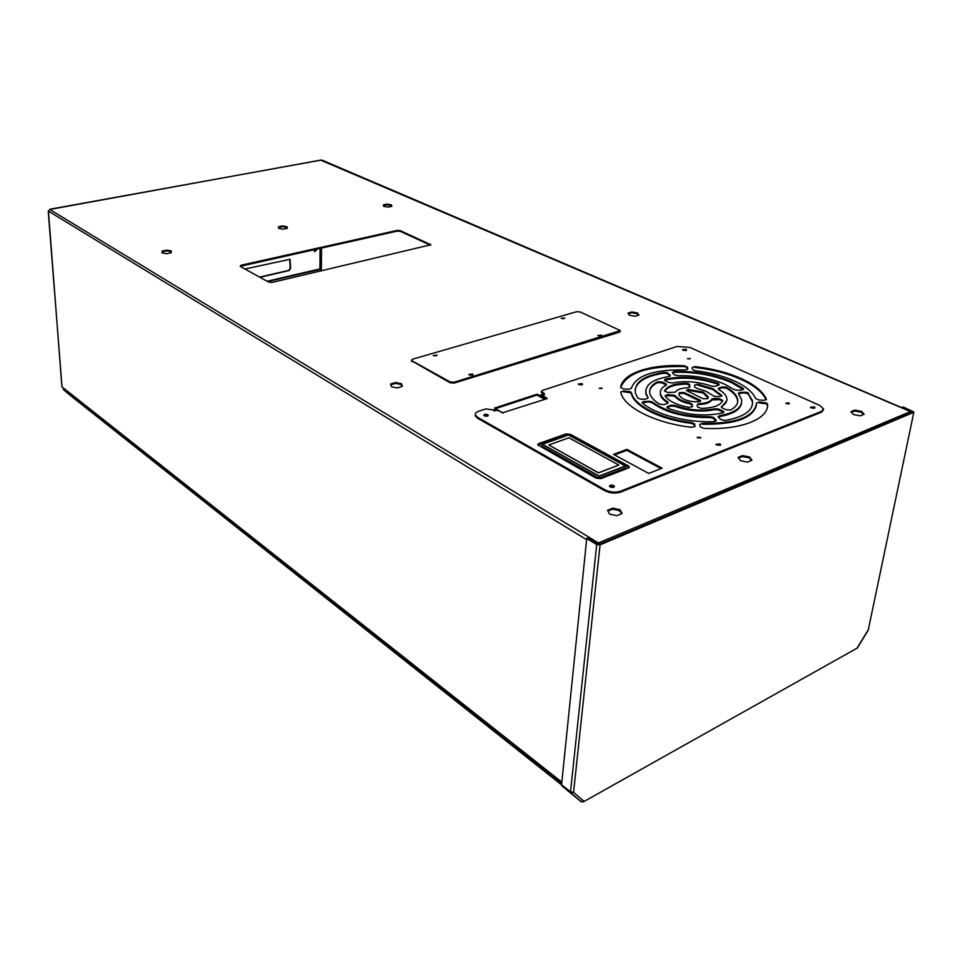 <?xml version="1.0" encoding="UTF-8"?>
<svg xmlns="http://www.w3.org/2000/svg" width="962" height="962" viewBox="0 0 962 962"><rect width="100%" height="100%" fill="white"/><g stroke="black" fill="none" stroke-linecap="round" stroke-linejoin="round"><path stroke-width="1.44" d="M598.869 478.126L625.625 467.809L625.841 465.921L568.542 434.692L541.979 444.119L541.822 445.983L598.869 478.126L599.061 476.214L625.841 465.921M541.979 444.119L599.061 476.214M542.34 444.155L599.073 476.034L625.456 465.897L568.53 434.848L542.34 444.155M625.3 465.957L568.518 434.992L542.496 444.24M618.77 465.043L598.496 472.931L548.809 444.961L598.508 472.787L618.77 465.043L568.939 437.782L548.809 444.961M314.141 250.409L315.019 250.673L316.137 249.495M314.213 250.481L315.776 249.29M561.832 782.142L61.905 386.796M493.963 410.762L495.49 410.69M493.302 410.533L495.562 409.8L494.889 410.822M540.355 395.081L542.508 394.372L540.355 395.081L542.424 395.25M495.382 408.706L536.892 395.081L544.925 399.338M578.871 384.608L578.282 384.042L581.986 383.585L582.575 384.139L578.871 384.608L581.878 384.872M484.235 415.776L487.878 415.921M609.8 486.676L614.165 487.012L609.631 486.495M716.365 444.841L720.225 445.322M810.954 407.756L814.345 408.297M683.08 350.204L685.653 350.565M561.7 318.47L563.516 318.675M598.328 335.57L600.456 335.822M433.694 355.687L436.195 355.82M469.432 375.036L472.222 375.204M278.535 227.489L282.551 226.647L286.989 227.405L287.181 228.343M162.109 252.898L162.145 251.84L166.751 250.878L171.26 251.695M383.477 205.543L386.952 204.81L391.281 205.507L391.63 206.361M390.788 384.824L395.562 383.393L401.443 384.584L402.056 386.508M628.414 313.756L631.806 312.746L637.289 313.708L638.395 315.223M738.563 458.092L742.472 456.505L749.386 457.912L751.31 460.509M607.936 511.062L612.698 509.138L619.949 510.738L621.548 513.732M851.466 412.301L854.701 410.99L861.303 412.241L863.455 414.514M240.163 266.342L397.126 231.12L400.276 231.349L430.567 245.226M598.809 543.758L597.667 543.602L597.775 542.592L600.252 543.915M320.755 160.173L909.836 411.315L910.978 412.782M48.34 211.363L49.832 209.391M241.053 265.223L397.15 230.411L400.3 230.639L430.832 244.769L272.15 282.431L268.687 282.155L240.272 266.402L241.053 265.223L241.065 265.981M861.471 411.363L864.177 414.225L860.232 415.837L853.583 414.574L850.913 411.712L854.857 410.113L861.471 411.363L861.303 412.241M620.057 509.752L622.077 513.516L616.786 515.68L609.487 514.057L607.527 510.293L612.806 508.152L620.057 509.752L619.949 510.738M749.53 456.986L751.959 460.245L747.414 462.109L740.451 460.69L738.07 457.419L742.604 455.579L749.53 456.986L749.386 457.912M637.373 312.915L638.948 315.067L635.016 316.245L629.509 315.271L627.958 313.131L631.89 311.953L637.373 312.915L637.289 313.708M401.479 383.706L402.344 386.411L397.282 387.939L391.366 386.736L390.548 384.018L395.598 382.515L401.479 383.706L401.443 384.584M391.306 204.822L391.907 206.301L388.167 207.095L383.814 206.385L383.237 204.906L386.977 204.124L391.306 204.822L391.281 205.507M171.272 250.95L171.236 252.741L166.63 253.715L162.049 252.886L162.121 251.094L166.727 250.132L171.272 250.95M286.989 226.695L287.313 228.319L283.165 229.184L278.703 228.427L278.415 226.804L282.551 225.938L286.989 226.695L286.989 227.405M472.943 374.471L468.807 374.507L472.474 373.977L472.919 374.747M503.174 413.023L494.396 408.153L536.964 394.204L545.995 398.989M854.857 410.113L854.701 410.99M612.806 508.152L612.698 509.138M742.604 455.579L742.472 456.505M631.89 311.953L631.806 312.746M395.598 382.515L395.562 383.393M386.977 204.124L386.952 204.81M166.727 250.132L166.751 250.878M162.121 251.094L162.145 251.84M282.551 225.938L282.551 226.647M814.622 408.177L810.713 407.563M536.964 394.204L536.892 395.081M910.088 411.724L598.917 542.748L599.747 543.289M49.663 209.488L321.019 160.041M596.897 543.795L597.667 543.602M596.26 543.398L597.775 542.592L49.723 209.463M62.867 387.638L63.42 388.468M61.917 386.916L48.425 211.231M909.992 411.159L322.005 160.125M909.836 411.315L910.509 412.061M63.324 388.395L63.576 389.754L73.328 397.823M433.237 355.447L436.736 355.603M433.417 355.567L437.013 355.05L433.417 355.567M561.183 318.23L564.357 318.482M561.423 318.362L564.706 318.001L561.423 318.362M469.035 374.795L472.667 375.012M597.883 335.341L601.178 335.642M598.172 335.51L601.515 335.149L598.172 335.51M620.346 330.88L619.552 332.155L454.1 383.092L450.036 382.756L411.459 360.702M454.148 382.227L450.084 381.89L412.037 360.81L411.471 360.269L412.506 359.211L576.647 311.7L580.29 311.989L620.382 330.591L454.148 382.227L454.1 383.092M314.502 251.647L316.137 249.218M259.56 277.104L288.648 270.394L290.247 268.218L289.682 259.103M267.027 281.241L319.937 268.903L320.081 248.328M314.141 249.663L314.55 251.683L316.498 250.216L316.51 249.134M259.908 277.296L288.997 270.587L290.608 268.41L290.055 259.295L244.937 268.987M319.937 268.903L320.791 271.031M913.864 412.157L868.313 629.737L913.9 411.976L903.005 406.938L912.71 412.049L599.23 544.348L597.546 544.191L587.578 538.119L586.736 538.467L561.567 784.764L570.514 791.858L573.556 792.327L583.778 801.081L580.964 801.587L561.88 785.858L562.277 785.329M913.539 412.409L600.072 544.853L573.556 792.327L571.296 793.205L571.284 792.315M902.284 407.876L902.428 407.179M856.974 648.256L868.217 629.882M856.974 648.22L583.405 801.827L856.974 648.22M582.731 801.851L583.405 801.827M580.964 801.587L561.88 785.858M586.736 538.467L596.705 544.54L600.072 544.853M610.197 486.952L609.487 486.219C609.896 484.968 611.303 484.752 613.708 485.582L614.417 486.315C614.021 487.566 612.614 487.782 610.197 486.952M537.758 445.009L565.86 434.836L570.238 435.209L629.1 467.568M628.342 465.861L629.304 466.835L628.354 468.025L600.865 478.631L596.224 478.222L537.674 444.817L538.648 443.59L565.945 433.922L570.322 434.295L628.342 465.861L628.234 466.81M687.421 358.658L689.826 358.946M687.589 358.754L690.295 358.489L687.589 358.754M599.098 388.287L601.755 388.552M599.266 388.395L602.152 388.035L599.266 388.395M697.426 437.638L700.384 438.035M697.763 437.842L697.161 437.265L700.781 437.494L697.763 437.842M786.243 403.559L788.936 403.98M786.579 403.739L785.93 403.162L788.744 402.91L789.405 403.499L786.579 403.739M686.603 390.752L688.227 390.295L703.162 392.989L708.116 397.979M703.27 392.123L708.176 396.621L707.791 398.653L702.981 398.749L686.471 390.476L688.335 389.43L703.27 392.123M623.641 390.909L630.579 391.835L631.577 393.145C634.391 405.567 661.002 418.987 691.738 422.45L694.684 423.953L694.985 426.262L691.846 427.332C655.663 423.328 624.374 407.551 621.019 393.025L620.767 391.979L623.641 390.909L623.544 391.774L630.483 392.7L631.481 394.023C634.295 406.457 660.894 419.889 691.618 423.352L694.564 424.855L694.817 426.767M620.67 387.554L620.646 387.325C622.63 373.04 651.082 363.901 684.331 365.74L687.493 367.111L687.734 369.011L685.293 369.949C653.944 369.288 635.942 375.445 631.288 388.395L628.439 389.273L623.58 388.876L620.67 387.554C626.815 372.691 648.003 365.692 684.222 366.582L686.459 367.087L687.577 369.432M664.682 391.293C667.556 386.76 674.651 384.379 685.99 384.127L688.66 384.668L689.814 387.217M688.768 383.802L689.982 386.76L687.95 387.758C681.288 388.035 677.08 389.514 675.348 392.195L667.616 392.472L664.622 390.776C667.255 386.039 674.41 383.537 686.11 383.261L688.768 383.802M635.064 389.67C637.109 381.313 646.741 375.817 663.984 373.196L667.339 373.665L670.093 376.154M667.448 372.823L670.346 375.577L668.963 376.551C652.404 379.317 644.756 384.956 646.031 393.458L648.172 397.811L646.44 398.929L641.919 399.35L637.938 398.232L635.425 393.217C633.85 382.611 643.398 375.661 664.093 372.342L667.448 372.823M665.127 395.875L672.703 395.815L675.637 396.969C677.982 400.036 682.671 402.308 689.706 403.763L692.075 405.11L692.303 406.938M674.927 395.466L675.757 396.091C678.09 399.158 682.779 401.431 689.826 402.886L692.195 404.22L692.484 406.457L689.045 407.407C676.599 405.026 668.602 401.142 665.067 395.779L667.808 394.528L674.927 395.466M642.291 402.825L648.34 401.888L652.104 402.765C666.173 412.866 685.449 417.809 709.956 417.568L712.998 418.145L716.173 421.043M651.683 401.551L652.212 401.875C666.281 411.976 685.569 416.907 710.076 416.678L713.119 417.255L716.113 419.937L714.465 421.548C687.962 423.1 655.591 414.598 642.532 403.078L642.171 402.573L643.915 401.443L651.683 401.551M697.859 384.223L712.914 388.672L721.969 395.683L719.251 396.705L714.225 396.296L705.855 391.197L697.149 388.504L694.817 387.205L694.54 385.101L697.859 384.223L697.739 385.077L712.794 389.526L721.716 396.272M718.373 389.105L722.029 387.722L726.394 388.191C732.828 391.883 736.531 395.827 737.505 400L737.65 402.272M726.25 387.193L726.514 387.325C732.948 391.017 736.651 394.949 737.638 399.122C738.431 403.379 736.098 406.998 730.615 410.004L726.142 409.764L722.318 407.948L721.296 406.998L721.74 406.265C725.733 404.004 727.416 401.298 726.803 398.136C726.094 395.117 723.46 392.268 718.927 389.562L718.241 388.816L718.939 388.011L722.149 386.856L726.25 387.193M672.282 372.739L673.917 372.306C694.925 371.693 714.201 375.168 731.745 382.732L743.313 389.526M731.866 381.878L743.133 388.359L743.59 388.949L742.015 389.923L737.674 390.332L733.898 389.49L724.963 384.343C710.762 378.174 695.081 375.312 677.909 375.745L674.398 374.795L672.39 372.859L674.025 371.464C695.045 370.851 714.321 374.314 731.866 381.878M759.331 402.032L766.473 402.97L767.568 404.028C769.215 418.927 740.512 430.447 703.583 428.318L700.108 426.755L699.795 424.446L702.428 423.352C736.459 423.665 754.533 416.871 756.637 402.934L759.331 402.032L759.198 402.91L766.329 403.848L767.411 404.834L767.351 407.13M699.218 403.655C706.048 403.343 710.245 401.803 711.844 399.062L714.55 398.352L719.588 398.773L722.739 400.505C720.514 405.423 713.335 408.068 701.214 408.417L697.462 406.926L697.161 404.701L699.218 403.655L699.097 404.533C705.916 404.22 710.124 402.681 711.724 399.927L719.468 399.651L722.57 400.95M664.598 380.303L665.379 379.966C682.166 376.563 699.639 377.982 717.784 384.223L718.927 384.944M718.205 383.489L719.191 384.367L718.494 385.173L715.295 386.315L711.543 386.123C698.099 381.577 685.148 380.531 672.666 382.972L668.915 382.551L665.355 380.856L664.453 380.038L665.476 379.112C682.274 375.709 699.747 377.128 717.905 383.357L718.205 383.489M738.455 393.626L744.131 392.809L748.196 393.903L752.332 401.503L752.476 404.629M747.498 392.46L752.464 400.625C753.631 410.329 744.48 416.955 724.999 420.49L720.658 419.48L718.073 416.799L719.456 415.74C735.208 412.83 742.58 407.419 741.582 399.507L738.323 393.338L739.898 392.352L747.498 392.46M695.057 366.606C712.265 368.566 727.645 372.547 741.185 378.535C754.569 384.644 762.986 391.546 766.437 399.254L763.804 400.348L758.862 399.952L755.675 398.569C752.777 392.051 745.67 386.195 734.367 380.976C722.907 375.865 709.836 372.45 695.189 370.743L692.448 369.432L692.183 367.484L695.057 366.606L694.949 367.448C712.145 369.408 727.525 373.388 741.065 379.389C754.316 385.449 762.698 392.304 766.221 399.939M578.499 384.355L582.275 384.704M716.149 444.636L720.37 445.238M716.774 445.081L715.968 444.312L719.877 443.867L720.67 444.648L716.774 445.081M483.97 415.572L488.023 415.837M484.307 415.812L483.79 415.295C484.187 414.189 485.509 413.985 487.746 414.682L488.263 415.199C487.854 416.318 486.544 416.522 484.307 415.812M811.363 407.984L810.497 407.203L814.129 406.89L815.006 407.684L811.363 407.984M682.743 349.988L686.231 350.408M683.164 350.24L682.491 349.663L685.918 349.326L686.591 349.915L683.164 350.24M502.465 412.842L547.282 398.557L543.073 395.61L544.588 393.891L541.426 391.474L542.34 390.452L677.128 346.452L689.982 347.462L819.66 405.387L823.568 408.898L821.512 411.375L620.658 491.173C615.427 492.784 610.173 492.316 604.906 489.79L477.705 417.4L475.444 415.139C474.939 413.48 476.07 412.157 478.823 411.183L485.81 408.91L498.484 410.63L502.465 412.842M823.424 409.884L821.356 412.265L620.55 492.147C615.319 493.746 610.076 493.29 604.809 490.752L477.657 418.302L475.384 416.053L475.324 414.718M544.444 394.612L541.39 391.919M546.921 398.677L543.302 396.152M613.552 454.377L626.887 449.374L662.109 468.169L648.725 473.436L613.552 454.377M684.15 392.508L699.711 399.927L700.685 400.841L698.797 401.912C688.191 401.779 681.565 399.398 678.932 394.769L679.352 392.604L684.15 392.508L684.03 393.374L700.432 401.443M722.895 412.902C705.278 416.678 687.036 415.163 668.157 408.369L666.906 407.347L667.688 406.421L671.091 405.194L674.951 405.399C688.792 410.245 702.188 411.351 715.127 408.718L719.047 409.163L722.859 410.99L723.893 411.94L722.895 412.902M667.448 403.415L664.045 404.629L659.571 404.136C654.112 400.745 650.889 397.222 649.879 393.566C648.809 388.804 651.442 384.86 657.792 381.746L662.096 381.974L665.644 383.67L666.558 384.511L666.065 385.257C661.591 387.578 659.74 390.476 660.509 393.939C661.243 396.645 663.6 399.266 667.58 401.803L668.217 402.501L667.448 403.415M614.526 454.906L626.791 450.3L661.026 468.59M678.847 394.252L679.244 393.47L684.03 393.374M667.027 407.599L670.971 406.084L674.831 406.277C688.684 411.135 702.068 412.241 715.006 409.596L718.915 410.052L723.64 412.554M660.317 392.171L660.401 394.805C661.134 397.522 663.491 400.144 667.472 402.681L667.977 403.126M649.627 391.065C650.288 387.71 652.982 384.884 657.683 382.611L661.988 382.84L666.317 385.101M645.742 390.68L645.923 394.336L648.039 397.559M721.416 407.275L726.803 400.637M702.428 423.352L702.296 424.242C734.776 424.675 752.825 418.35 756.433 405.291M718.193 417.063L719.336 416.63C733.14 414.177 740.572 409.596 741.594 402.886M626.887 449.374L626.791 450.3M321.356 160.065L49.916 209.223M397.15 230.411L397.126 231.12M400.3 230.639L400.276 231.349M430.339 244.36L430.315 245.082M48.461 211.135L586.616 539.67M48.232 211.436L62.037 387.037M320.49 270.37L320.659 248.208M321.368 270.887L321.548 248.004M400.156 384.319L401.635 385.173M618.35 510.389L620.382 511.568M400.3 384.343L401.611 385.101M618.542 510.425L620.334 511.459M73.304 397.811L562.241 785.377M561.616 784.343L63.576 389.754M450.084 381.89L450.036 382.756M619.636 331.349L619.552 332.155M412.037 360.81L412.001 361.664M267.676 281.601L320.033 269.372M912.445 411.447L912.277 412.229M596.705 544.54L570.514 791.858M694.696 424.026L694.576 424.915M687.493 367.111L687.385 367.953M689.718 384.716L689.61 385.582M668.097 373.244L667.989 374.098M675.757 396.091L675.637 396.969M692.207 404.293L692.087 405.17M652.212 401.875L652.104 402.765M713.84 417.736L713.72 418.626M721.873 395.454L721.765 396.236M726.514 387.325L726.394 388.191M743.133 388.359L743.001 389.213M767.568 404.028L767.423 404.906M748.328 393.025L748.196 393.903M477.705 417.4L477.657 418.302M604.906 489.79L604.809 490.752M620.658 491.173L620.55 492.147M821.512 411.375L821.356 412.265M542.171 392.195L542.099 393.073M543.59 392.929L543.518 393.807M543.326 395.851L543.253 396.741M744.263 391.943L744.131 392.809M739.898 392.352L739.766 393.217M719.456 415.74L719.336 416.63M717.905 383.357L717.784 384.223M665.476 379.112L665.379 379.966M719.588 398.773L719.468 399.651M714.55 398.352L714.429 399.23M711.844 399.062L711.724 399.927M764.285 402.441L764.153 403.306M674.025 371.464L673.917 372.306M722.149 386.856L722.029 387.722M718.939 388.011L718.818 388.876M721.74 406.265L721.62 407.142M716.113 419.937L715.981 420.827M710.076 416.678L709.956 417.568M648.448 401.01L648.34 401.888M643.915 401.443L643.806 402.32M689.826 402.886L689.706 403.763M672.823 394.937L672.703 395.815M667.808 394.528L667.7 395.394M664.093 372.342L663.984 373.196M670.093 375.18L669.985 376.034M686.11 383.261L685.99 384.127M684.331 365.74L684.222 366.582M667.58 401.803L667.472 402.681M665.644 383.67L665.536 384.535M662.096 381.974L661.988 382.84M657.792 381.746L657.683 382.611M691.738 422.45L691.618 423.352M628.511 391.306L628.414 392.171M667.688 406.421L667.58 407.311M722.859 410.99L722.739 411.868M719.047 409.163L718.915 410.052M715.127 408.718L715.006 409.596M674.951 405.399L674.831 406.277M671.091 405.194L670.971 406.084M688.335 389.43L688.227 390.295M699.711 399.927L699.59 400.805M679.352 392.604L679.244 393.47M570.322 434.295L570.238 435.209M565.945 433.922L565.86 434.836M538.648 443.59L538.564 444.528M63.083 388.203L561.784 782.707M561.616 784.283L63.42 389.574M411.471 360.269L411.435 361.123M868.409 629.906L857.118 648.328M581.457 801.863L571.296 793.205M708.176 396.621L708.056 397.498M694.684 423.953L694.564 424.855M687.481 367.063L687.373 367.905M689.718 384.656L689.598 385.522M692.195 404.22L692.075 405.11M767.556 403.956L767.411 404.834M475.444 415.139L475.384 416.053M541.426 391.474L541.353 392.352M543.073 395.61L543.001 396.5M752.464 400.625L752.332 401.503M737.638 399.122L737.505 400M646.031 393.458L645.923 394.336M660.509 393.939L660.401 394.805M631.577 393.145L631.481 394.023"/></g></svg>
